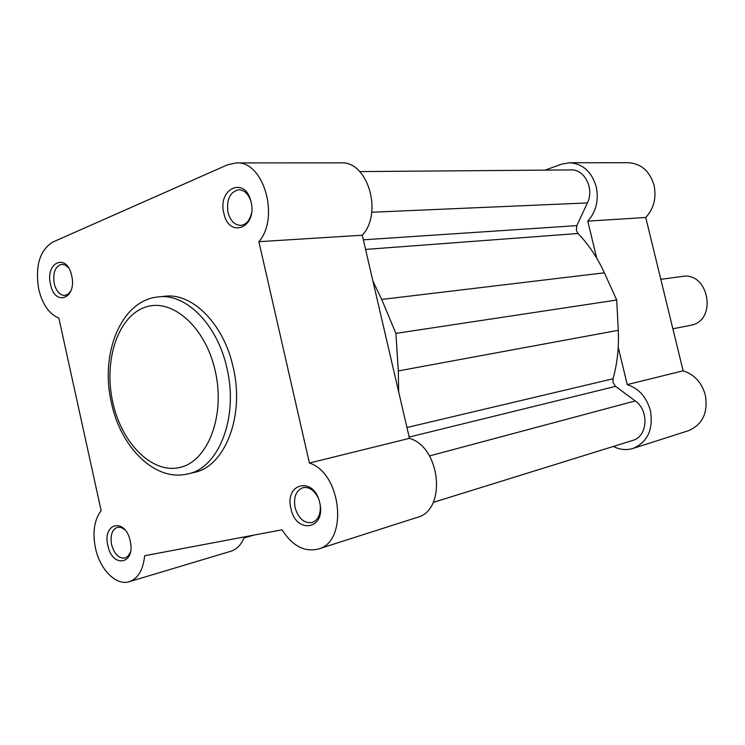<?xml version="1.0" encoding="UTF-8"?>
<svg xmlns="http://www.w3.org/2000/svg" width="745" height="745" viewBox="0 0 745 745"><rect width="100%" height="100%" fill="white"/><g stroke="black" fill="none" stroke-linecap="round" stroke-linejoin="round"><path stroke-width="1.12" d="M107.867 545.498C102.186 522.636 125.458 517.44 130.198 541C135.823 564.421 112.29 568.649 107.867 545.498M124.974 529.844L121.193 527.46L117.421 527.274C112.048 529.593 110.102 535.376 111.582 544.604C114.348 554.187 118.818 558.675 125.002 558.07L128.224 555.984L130.431 551.98M50.52 284.367C44.97 262.091 67.022 252.518 71.678 275.678C77.182 298.522 54.869 307.173 50.52 284.367M68.624 267.893L65.346 265.071L61.788 264.252C55.242 266.207 52.718 272.651 54.208 283.575C56.285 291.351 59.851 295.309 64.899 295.467L68.233 294.098L70.896 290.811M290.941 508.602C284.19 482.741 314.194 476.036 319.735 502.8C326.385 529.388 296.016 534.845 290.941 508.602M318.087 497.716C314.083 489.977 309.017 486.634 302.889 487.686C295.998 490.555 293.39 497.194 295.076 507.606C298.447 518.567 304.146 523.539 312.174 522.506C317.975 520.196 320.676 514.665 320.266 505.892M223.854 213.21C217.289 188.094 245.645 175.783 251.065 202.035C257.546 227.886 228.836 239.005 223.854 213.21M250.814 201.01C248.281 193.784 244.276 190.031 238.819 189.761C229.954 191.865 226.34 199.39 227.961 212.334C230.28 220.725 234.517 225.065 240.672 225.363C246.074 224.72 249.668 220.716 251.447 213.349M52.662 242.125C39.662 250.394 35.015 266.095 38.721 289.209C42.428 304.379 49.142 314.017 58.864 318.143L101.134 510.586C94.289 519.842 92.389 532.321 95.434 548.003C99.802 569.404 116.173 586.082 129.258 581.696C138.076 578.52 143.208 569.869 144.632 555.742L282.02 529.788C292.301 545.852 304.36 552.278 318.19 549.065C348.567 541.969 341.657 473.122 309.408 463.036L258.887 241.687C280.064 217.531 263.609 160.734 236.323 162.904L227.57 164.785L52.662 242.125M187.796 473.913L193.979 472.479C224.897 466.752 244.947 416.055 233.185 367.36C223.882 324.103 192.48 292.636 164.962 296.249L158.648 296.873C186.175 293.251 217.624 324.876 226.955 368.337C238.763 417.274 218.732 468.195 187.796 473.913C154.988 482.024 120.616 447.251 111.489 403.008M236.323 162.904L340.959 162.857C367.685 160.892 383.181 212.949 362.266 235.224L409.461 438.339C440.77 447.186 446.86 510.306 417.228 517.403L318.19 549.065M244.369 536.894C241.482 544.493 237.022 549.261 230.997 551.198L129.258 581.696M409.461 438.339L309.408 463.036M362.266 235.224L258.887 241.687M596.708 258.133L587.777 221.125C596.121 211.738 598.933 200.293 596.214 186.809C591.679 171.685 582.795 163.667 569.58 162.755L561.674 164.151L545.135 170.121M569.58 162.755L628.417 162.727C641.194 163.583 649.742 171.108 654.054 185.291C656.624 197.937 653.849 208.675 645.738 217.493L683.118 370.814C694.321 374.418 701.725 382.511 705.329 395.083C708.206 412.749 702.544 424.631 688.352 430.74L632.971 448.443C647.656 442.074 653.467 429.465 650.404 410.625C646.595 397.197 638.875 388.517 627.243 384.606L683.118 370.814M613.34 446.451C619.877 449.757 626.415 450.418 632.971 448.443M618.22 347.226L627.243 384.606M587.777 221.125L645.738 217.493M672.875 328.796L691.416 325.155C717.659 319.903 708.56 271.478 682.28 276.432L660.815 279.328M398.659 391.842L398.314 370.926L395.912 333.387L381.691 299.443L604.372 272.81C597.481 257.742 588.699 244.63 578.027 233.492L576.379 230.41L576.826 225.623L587.395 202.929C594.519 188.988 584.639 169.134 571.126 169.916L359.77 171.592M406.947 427.518L613.033 378.767L612.986 382.371L615.566 386.376L635.243 400.94C649.417 410.504 647.638 436.71 632.673 440.444L433.19 502.409M613.033 378.767C617.335 363.309 619.076 347.151 618.266 330.314L616.711 300.021L395.912 333.387M604.372 272.81L616.711 300.021M381.691 299.443L372.938 281.154M112.784 402.3C121.658 443.405 152.25 474.295 180.067 467.413C208.004 461.202 225.539 415.589 215.258 370.991C205.378 326.273 171.164 297.041 144.39 307.517C117.44 317.342 103.536 361.306 112.784 402.3M363.337 239.825L576.826 225.623M429.493 455.931L635.243 400.94M409.163 437.054L615.566 386.376M398.314 370.926L618.266 330.314M365.562 249.417L578.027 233.492M371.718 212.241L587.395 202.929M111.443 402.784C99.756 353.903 121.016 299.918 158.648 296.873M664.363 293.884L666.952 304.528M243.95 537.992L253.71 535.134"/></g></svg>
